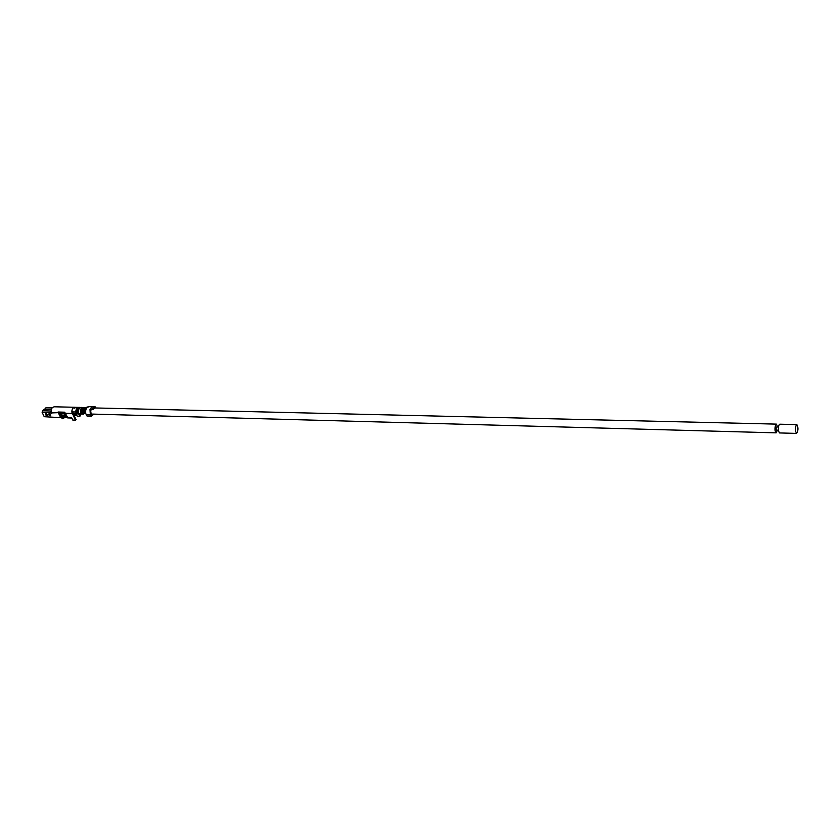 <?xml version="1.0" encoding="UTF-8"?>
<svg xmlns="http://www.w3.org/2000/svg" width="840" height="840" viewBox="0 0 840 840"><rect width="100%" height="100%" fill="white"/><g stroke="black" fill="none" stroke-linecap="round" stroke-linejoin="round"><path stroke-width="1.26" d="M778.501 426.888L776.034 427.119L776.234 430.132L778.407 430.185M777.536 426.867L776.391 424.116L775.635 424.851C774.627 428.663 774.806 431.33 776.16 432.852L777.452 430.164M796.614 433.409L779.541 432.936L778.523 431.015C778.176 427.298 778.596 425.019 779.783 424.2L796.856 424.61C798.399 427.592 798.325 430.531 796.614 433.409L795.627 431.466C795.291 427.718 795.7 425.429 796.856 424.61M83.727 411.201L83.843 413.07L84.956 412.23M85.533 412.829L83.328 413.784C82.488 411.411 82.877 409.479 84.504 407.988L83.034 411.82L83.622 411.065L85.449 412.681M86.342 407.4L84.504 407.988M86.037 407.442L84.452 411.8M88.704 406.718L86.961 407.138C85.145 408.219 84.599 410.025 85.323 412.534M93.439 406.76L89.25 406.665C86.373 407.327 85.218 409.616 85.796 413.522L86.31 414.771L90.384 414.887L91.151 416.231L93.975 414.131M80.714 407.516L80.052 407.4C77.501 408.03 76.598 410.025 77.354 413.375L78.687 413.417C77.942 410.056 78.834 408.062 81.386 407.431L84.063 407.6M80.052 407.4L78.876 407.369C76.566 407.841 75.6 409.637 75.978 412.734L76.283 413.584L83.328 413.784M83.737 407.726L83.391 407.715C80.997 408.314 80.147 410.193 80.861 413.354L82.047 413.511C81.291 410.141 82.194 408.145 84.745 407.505L85.355 407.526M80.703 413.469C79.947 410.109 80.85 408.114 83.402 407.474M75.254 407.788L74.361 407.715L75.254 407.788M71.988 412.629L72.597 412.083L76.041 419.632L75.453 420.157L71.988 412.629C71.631 409.521 72.587 407.747 74.844 407.316L78.508 407.39M71.988 412.619L72.366 411.905L75.369 411.989M74.886 407.274L54.222 406.791C51.555 407.495 50.684 409.531 51.608 412.913L59.283 412.64L62.234 415.202L63.735 418.341L62.916 418.793L60.47 417.197L58.086 412.02L64.648 412.199L67.263 416.735L63 416.798M65.468 413.794L67.672 417.911L71.841 418.036M51.608 412.913L51.691 413.616L50.505 412.608L51.146 410.676M61.246 417.701L44.247 416.703L42.137 412.388L42.41 410.781L44.069 409.364L51.303 409.542M61.11 417.711L44.247 416.703M51.23 411.716L50.736 413.081M74.414 416.189L76.44 414.603L77.186 416.189L79.842 416.262L78.739 413.942M79.842 416.262L80.42 415.748L79.58 413.973M74.666 416.199L74.036 415.411M65.174 415.159L62.076 415.065M74.298 415.422L75.989 413.647L76.44 414.603M65.279 415.37L62.276 415.286M63.368 417.575L67.179 417.69M75.453 420.157L72.807 420.074L71.589 417.522L66.969 417.386M59.041 412.587L58.832 412.041M44.404 409.374L46.452 407.558L52.259 407.694M51.355 409.332L44.3 409.154M76.944 413.805L76.283 413.584M91.34 414.96L90.584 410.13L93.009 409.364L92.694 408.681L95.036 406.592L95.414 407.39L93.009 409.364M91.151 416.231L87.077 416.105L86.31 414.771M93.324 406.76L91.319 407.579L90.006 409.584L90.384 414.887M92.746 408.796L89.943 409.773L90.584 410.13M90.006 409.584L92.694 408.681M92.62 406.854L95.036 406.592M91.959 409.689L93.072 409.479M65.026 413.312L64.449 413.637L65.604 414.089M66.538 416.042L65.384 415.601L64.449 413.637L60.333 413.543M65.457 414.215L66.391 416.178M60.47 417.207L58.443 413.102M62.916 418.793L61.415 415.663L62.234 415.202M59.283 412.64L58.464 413.081L61.415 415.663M77.354 413.375L78.645 413.291M77.501 413.259C76.797 410.109 77.648 408.23 80.042 407.631L80.377 407.642M82.005 413.385L80.861 413.354M45.801 414.435L45.791 413.627L47.334 415.38L45.801 414.435M50.589 415.454L49.024 414.53L49.004 413.711M74.77 408.23L74.162 407.841M83.58 411.338L83.034 411.82M72.293 413.48L65.005 413.28M50.19 415.894C52.185 413.469 45.748 413.28 50.19 415.894M46.966 415.8C48.951 413.375 42.535 413.196 46.966 415.8M50.505 412.608L42.137 412.388M64.27 412.188L64.817 413.343L59.945 413.207M75.936 413.973L73.322 413.899M75.989 413.647L73.164 413.574M50.778 411.002L42.41 410.781M52.09 407.894L45.959 407.747M46.2 413.553L47.481 414.96M49.424 413.647L50.243 415.569L50.705 415.055M92.579 414.089L776.16 432.852M94.784 407.946L776.391 424.116M86.888 407.18L86.226 407.453M76.681 413.889L83.727 414.089M50.557 415.475L48.983 413.731"/></g></svg>
